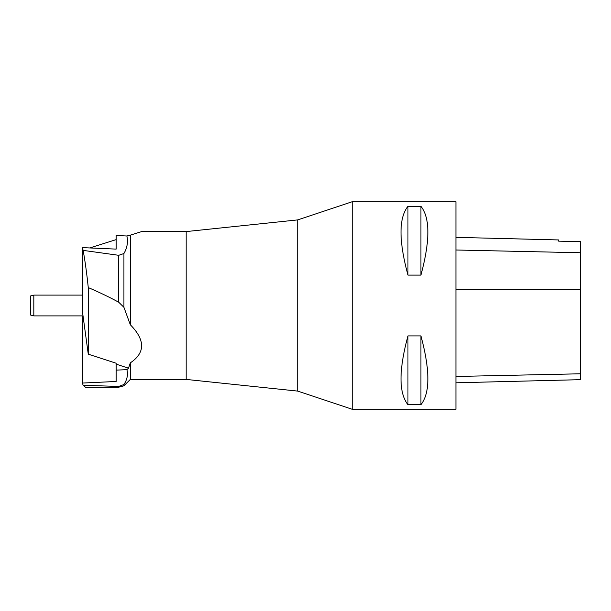 <?xml version="1.0" encoding="UTF-8"?>
<svg xmlns="http://www.w3.org/2000/svg" width="611" height="611" viewBox="0 0 611 611"><rect width="100%" height="100%" fill="white"/><g stroke="black" fill="none" stroke-linecap="round" stroke-linejoin="round"><path stroke-width="0.92" d="M33.819 315.895L30.55 315.024L30.55 295.976L33.819 295.105L33.819 315.895L83.035 315.895M82.424 247.623L83.134 250.38L118.74 255.306L123.926 253.527C127.21 247.875 128.195 242.032 126.889 235.983L116.151 235.51L116.151 249.112L82.424 247.623L82.424 311.465L88.267 354.181L116.151 363.232L116.151 381.478L82.424 383.059L82.424 315.895M83.134 250.38C85.089 261.096 86.8 273.491 88.267 287.567L88.267 354.181M118.74 255.306L118.74 302.239L123.926 307.318L130.319 324.754C145.372 340.044 145.372 352.753 130.319 362.873L128.516 368.181L126.889 369.647L116.151 370.144M88.267 287.567C99.501 292.402 109.659 297.29 118.74 302.239M123.926 253.527L123.926 307.318M126.889 235.983L130.319 235.151L130.319 324.754M89.741 247.951L116.151 239.619L116.151 249.112M82.424 383.059L83.134 385.297L85.456 387.206M83.134 385.297L118.74 386.435L118.74 387.206L85.273 387.206M118.74 386.435L123.926 384.518L123.926 385.816L118.74 387.206M123.926 384.518C127.203 379.53 128.195 374.574 126.889 369.647M116.151 364.171L128.516 368.181M130.319 362.873L130.319 379.423L186.179 379.423L186.179 231.577L141.676 231.577L130.319 235.151M297.717 305.5L297.717 391.101L352.188 409.255L352.188 201.745L297.717 219.899L297.717 305.5M455.943 382.799L580.45 379.668L580.45 241.643L558.66 241.154L558.66 239.94L455.943 237.358M352.188 409.255L455.943 409.255L455.943 201.745L352.188 201.745M407.957 206.297C398.7 217.898 398.7 240.826 407.957 275.103L420.926 275.103C430.182 240.826 430.182 217.898 420.926 206.297L407.957 206.297L407.957 275.103M407.957 335.897C398.7 370.174 398.7 393.102 407.957 404.703L420.926 404.703C430.182 393.102 430.182 370.174 420.926 335.897L407.957 335.897L407.957 404.703M420.926 404.703L420.926 335.897M420.926 275.103L420.926 206.297M580.45 373.787L455.943 376.468M580.45 289.484L455.943 289.545M580.45 252.74L455.943 249.998M33.819 295.105L82.424 295.105M130.319 379.423L123.926 385.816M186.179 379.423L297.717 391.101M186.179 231.577L297.717 219.899"/></g></svg>

